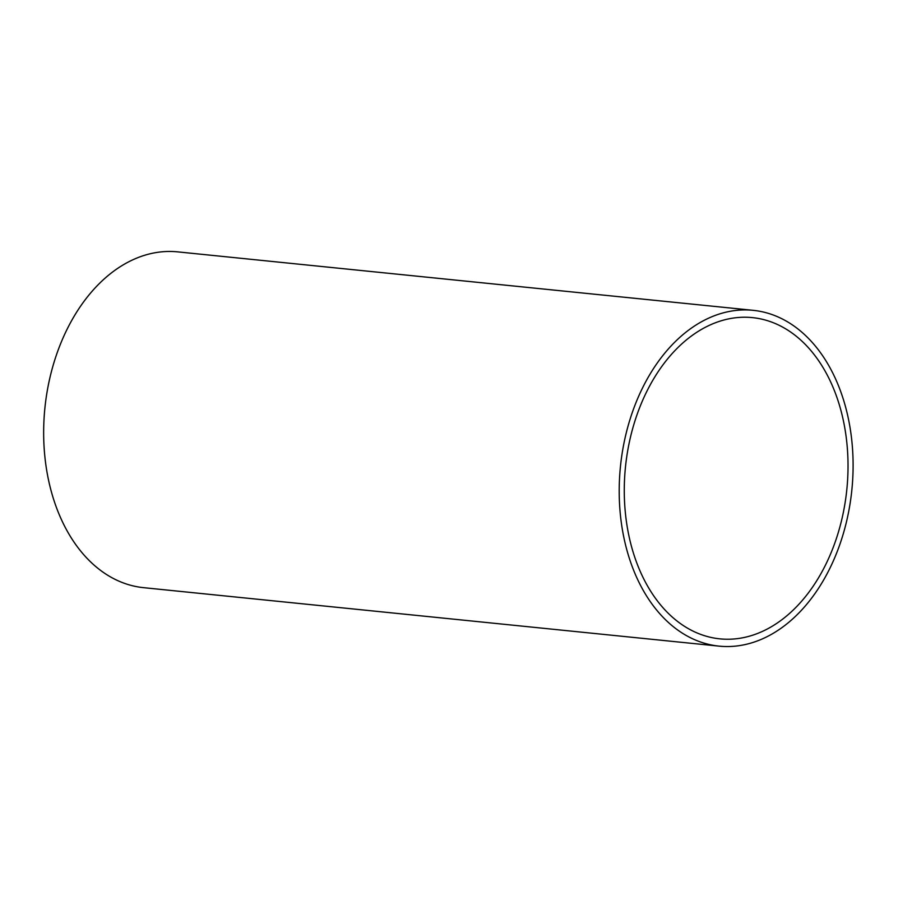 <?xml version="1.0" encoding="UTF-8"?>
<svg xmlns="http://www.w3.org/2000/svg" width="898" height="898" viewBox="0 0 898 898"><rect width="100%" height="100%" fill="white"/><g stroke="black" fill="none" stroke-linecap="round" stroke-linejoin="round"><path stroke-width="1.35" d="M753.983 634.763A161.438 111.251 95.8 0 0 848.026 464.838A161.438 111.251 95.8 0 0 752.468 317.623A161.438 111.251 95.8 0 0 625.468 466.994A161.438 111.251 95.8 0 0 719.837 638.848A161.438 111.251 95.8 0 0 753.983 634.763M754.791 641.857A168.757 116.302 95.8 0 0 853.1 464.221A168.757 116.302 95.8 0 0 753.209 310.338A168.757 116.302 95.8 0 0 620.451 466.477A168.757 116.302 95.8 0 0 719.096 646.133A168.757 116.302 95.8 0 0 754.791 641.857M753.209 310.338L177.658 251.867A168.757 116.302 95.8 0 0 44.9 408.006A168.757 116.302 95.8 0 0 143.545 587.662L719.096 646.133"/></g></svg>
